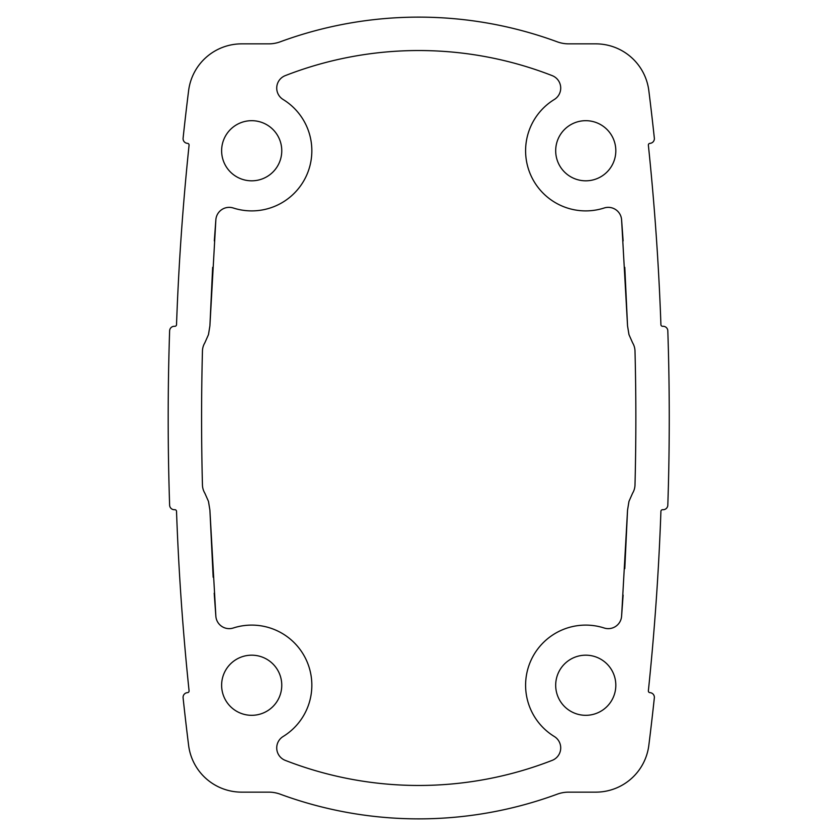 <?xml version="1.0" encoding="UTF-8"?>
<svg xmlns="http://www.w3.org/2000/svg" width="836" height="836" viewBox="0 0 836 836"><rect width="100%" height="100%" fill="white"/><g stroke="black" fill="none" stroke-linecap="round" stroke-linejoin="round"><path stroke-width="1.25" d="M281.763 150.752A30.065 30.065 0 0 0 251.688 120.687A30.065 30.065 0 0 0 221.624 150.752A30.065 30.065 0 0 0 251.688 180.816A30.065 30.065 0 0 0 281.763 150.752M555.689 150.752A30.065 30.065 0 0 0 585.754 180.816A30.065 30.065 0 0 0 615.818 150.752A30.065 30.065 0 0 0 585.754 120.687A30.065 30.065 0 0 0 555.689 150.752M555.689 685.248A30.065 30.065 0 0 0 585.754 715.313A30.065 30.065 0 0 0 615.818 685.248A30.065 30.065 0 0 0 585.754 655.184A30.065 30.065 0 0 0 555.689 685.248M281.763 685.248A30.065 30.065 0 0 0 251.688 655.184A30.065 30.065 0 0 0 221.624 685.248A30.065 30.065 0 0 0 251.688 715.313A30.065 30.065 0 0 0 281.763 685.248M623.123 595.086L621.587 616.31A13.366 13.366 0 0 1 604.167 628.003A60.129 60.129 0 0 0 554.331 736.516A13.366 13.366 0 0 1 552.209 760.363A367.464 367.464 0 0 1 285.233 760.363A13.366 13.366 0 0 1 283.111 736.516A60.129 60.129 0 0 0 233.275 628.003A13.366 13.366 0 0 1 215.866 616.31L209.899 510.117L208.457 501.339L204.851 493.198A16.699 16.699 0 0 1 202.448 484.984A2598.967 2598.967 0 0 1 202.448 351.015A16.699 16.699 0 0 1 204.851 342.802L208.457 334.661L209.899 325.883L208.488 334.588M624.795 267.363L627.543 325.883L621.587 219.69A13.366 13.366 0 0 0 604.167 207.997A60.129 60.129 0 0 1 554.331 99.484A13.366 13.366 0 0 0 552.209 75.637A367.464 367.464 0 0 0 285.233 75.637A13.366 13.366 0 0 0 283.111 99.484A60.129 60.129 0 0 1 233.275 207.997A13.366 13.366 0 0 0 215.866 219.69L214.319 240.914M169.624 330.816A2632.376 2632.376 0 0 0 169.624 505.184A4.682 4.682 0 0 0 174.463 509.709L174.787 509.699A1.672 1.672 0 0 1 176.521 511.308A2625.688 2625.688 0 0 0 189.072 690.797A1.672 1.672 0 0 1 187.588 692.636L187.254 692.668A4.682 4.682 0 0 0 183.094 697.82A2632.376 2632.376 0 0 0 188.612 745.346A53.452 53.452 0 0 0 241.646 792.141L268.732 792.141A33.409 33.409 0 0 1 280.269 794.2A400.872 400.872 0 0 0 557.173 794.2A33.409 33.409 0 0 1 568.71 792.141L595.796 792.141A53.452 53.452 0 0 0 648.83 745.346A2632.376 2632.376 0 0 0 654.348 697.82A4.682 4.682 0 0 0 650.189 692.668L649.865 692.636A1.672 1.672 0 0 1 648.37 690.797A2625.688 2625.688 0 0 0 660.921 511.308A1.672 1.672 0 0 1 662.655 509.699L662.979 509.709A4.682 4.682 0 0 0 667.818 505.184A2632.376 2632.376 0 0 0 667.818 330.816A4.682 4.682 0 0 0 662.979 326.291L662.655 326.301A1.672 1.672 0 0 1 660.921 324.692A2625.688 2625.688 0 0 0 648.37 145.203A1.672 1.672 0 0 1 649.865 143.364L650.189 143.332A4.682 4.682 0 0 0 654.348 138.18A2632.376 2632.376 0 0 0 648.83 90.654A53.452 53.452 0 0 0 595.796 43.859L568.71 43.859A33.409 33.409 0 0 1 557.173 41.8A400.872 400.872 0 0 0 280.269 41.8A33.409 33.409 0 0 1 268.732 43.859L241.646 43.859A53.452 53.452 0 0 0 188.612 90.654A2632.376 2632.376 0 0 0 183.094 138.18A4.682 4.682 0 0 0 187.254 143.332L187.588 143.364A1.672 1.672 0 0 1 189.072 145.203A2625.688 2625.688 0 0 0 176.521 324.692A1.672 1.672 0 0 1 174.787 326.301L174.463 326.291A4.682 4.682 0 0 0 169.624 330.816M215.866 616.31L214.319 594.971M214.277 594.375L214.194 593.194M213.159 577.237L209.899 510.117L208.488 501.412M212.647 267.363L209.899 325.883L215.866 219.69M621.587 219.69L623.123 240.914M628.954 334.588L627.543 325.883L628.985 334.661L632.591 342.802A16.699 16.699 0 0 1 634.994 351.015A2598.967 2598.967 0 0 1 634.994 484.984A16.699 16.699 0 0 1 632.591 493.198L628.985 501.339L627.543 510.117L628.954 501.412M624.795 568.637L627.543 510.117L621.587 616.31"/></g></svg>
